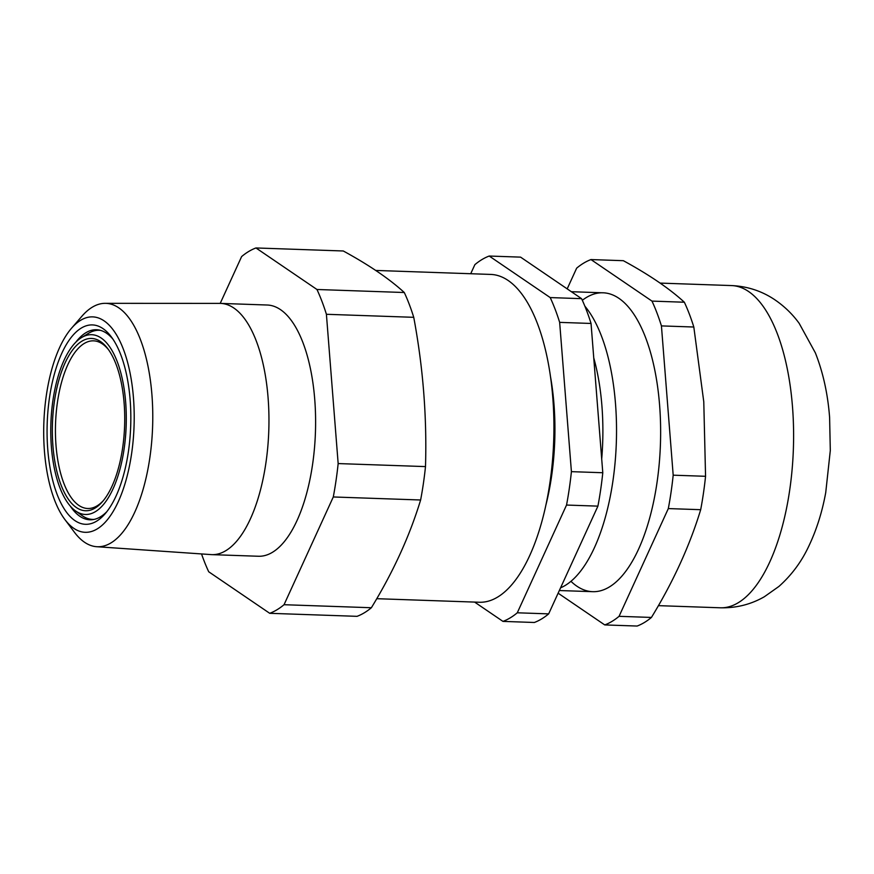 <?xml version="1.0" encoding="UTF-8"?>
<svg xmlns="http://www.w3.org/2000/svg" width="874" height="874" viewBox="0 0 874 874"><rect width="100%" height="100%" fill="white"/><g stroke="black" fill="none" stroke-linecap="round" stroke-linejoin="round"><path stroke-width="1.31" d="M375.722 270.437L490.729 274.425A164.006 68.664 92 0 1 549.954 482.524A164.006 68.664 92 0 1 479.367 602.252L376.749 598.69M255.951 247.954L343.285 250.98C369.123 265.073 389.465 278.926 404.291 292.517A185.037 77.469 -88 0 1 413.741 317.317C423.082 367.266 426.993 417.018 425.496 466.596A185.037 77.469 -88 0 1 423.387 483.508A185.037 77.469 -88 0 1 420.623 499.994L333.289 496.967A185.037 77.469 92 0 0 336.042 480.482A185.037 77.469 92 0 0 338.162 463.57L326.406 314.29A185.037 77.469 92 0 0 316.956 289.491L255.951 247.954A185.037 77.469 92 0 0 241.628 256.563L220.215 303.387M71.471 328.296L81.905 316.235A121.77 50.987 92 0 1 105.131 303.333L219.778 303.387A125.692 52.626 92 0 1 220.532 303.398A125.692 52.626 92 0 1 265.915 462.881A125.692 52.626 92 0 1 211.825 554.64A125.692 52.626 92 0 1 211.071 554.597L96.697 546.709A121.77 50.987 92 0 1 74.41 532.233L64.851 519.484A107.786 45.131 -88 0 0 131.603 453.65A107.786 45.131 -88 0 0 120.055 341.483A107.786 45.131 -88 0 0 71.471 328.296A107.786 45.131 -88 0 0 46.311 395.572A107.786 45.131 -88 0 0 64.851 519.484M220.532 303.398L267.182 305.015A125.692 52.626 92 0 1 312.564 464.498A125.692 52.626 92 0 1 258.475 556.257L211.825 554.64M105.131 303.333A121.77 50.987 92 0 1 149.825 457.856A121.77 50.987 92 0 1 96.697 546.709M128.423 451.487A99.756 41.766 92 0 1 105.131 513.748A99.756 41.766 92 0 1 60.175 501.534A99.756 41.766 92 0 1 49.479 397.725A99.756 41.766 92 0 1 111.26 336.796A99.756 41.766 92 0 1 128.423 451.487M70.182 505.959A95.091 39.811 -88 0 0 89.902 519.79A95.091 39.811 -88 0 0 106.879 511.618M112.855 339.046A95.091 39.811 -88 0 0 96.49 329.727A95.091 39.811 -88 0 0 75.852 342.149M333.289 496.967L284.039 604.71A185.037 77.469 92 0 1 269.716 613.308L208.711 571.771A185.037 77.469 92 0 1 201.533 553.941M316.956 289.491L404.291 292.517M413.741 317.317L326.406 314.29M338.162 463.57L425.496 466.596M420.623 499.994C409.622 536.09 393.213 572.011 371.374 607.736L284.039 604.71M371.374 607.736A185.037 77.469 -88 0 1 357.051 616.334L269.716 613.308M124.119 448.821A89.946 37.658 -88 0 0 117.214 361.596A89.946 37.658 -88 0 0 81.511 337.593A89.946 37.658 -88 0 0 52.943 400.358A89.946 37.658 -88 0 0 75.514 510.897A89.946 37.658 -88 0 0 124.119 448.821M81.511 337.593L88.493 333.333A94.621 39.614 92 0 1 100.707 330.405M122.644 447.816A86.209 36.096 92 0 1 102.509 501.621A86.209 36.096 92 0 1 63.66 491.079A86.209 36.096 92 0 1 54.417 401.363A86.209 36.096 92 0 1 107.808 348.715A86.209 36.096 92 0 1 122.644 447.816M108.605 349.808A83.871 35.113 -88 0 0 93.562 340.838A83.871 35.113 -88 0 0 57.466 402.073A83.871 35.113 -88 0 0 87.75 508.493A83.871 35.113 -88 0 0 103.383 500.584M94.152 519.396A94.621 39.614 92 0 1 82.178 515.638L75.514 510.897M593.741 357.848A139.25 58.296 92 0 1 601.705 458.926M584.859 306.162A149.53 62.6 92 0 1 612.914 481.006A149.53 62.6 92 0 1 560.573 587.831M566.538 505.052L597.914 506.133L548.664 613.876L517.288 612.794L566.538 505.052A185.037 77.469 -88 0 0 571.41 471.654L559.655 322.375A185.037 77.469 -88 0 0 550.205 297.575L489.2 256.038A185.037 77.469 -88 0 0 474.877 264.647L470.715 273.726M559.655 322.375L591.043 323.456L602.787 472.736A185.037 77.469 92 0 1 597.914 506.133M602.787 472.736L571.41 471.654M474.593 602.077L502.965 621.392A185.037 77.469 -88 0 0 517.288 612.794M502.965 621.392L534.342 622.485A185.037 77.469 92 0 0 548.664 613.876M489.2 256.038L520.576 257.131L581.581 298.668L550.205 297.575M581.581 298.668A185.037 77.469 92 0 1 591.043 323.456M545.879 505.161A140.179 58.689 -88 0 0 551.549 476.483A140.179 58.689 -88 0 0 550.358 375.875M558.125 593.184L604.742 624.921L637.113 626.046A185.037 77.469 -88 0 0 651.436 617.437C673.275 581.713 689.684 545.802 700.686 509.695A185.037 77.469 -88 0 0 705.558 476.297L703.778 401.8L693.814 327.018A185.037 77.469 -88 0 0 684.353 302.229C669.44 288.562 649.098 274.72 623.348 260.692L590.977 259.567A185.037 77.469 -88 0 0 576.654 268.165L567.193 288.868M548.599 491.024A141.118 59.082 -88 0 0 548.785 492.412M552.368 388.799A141.118 59.082 -88 0 0 552.095 390.175M582.335 300.285A149.53 62.6 92 0 1 659.597 405.175A149.53 62.6 92 0 1 636.119 554.269A149.53 62.6 92 0 1 570.962 581.33M604.742 624.921A185.037 77.469 -88 0 0 619.065 616.323L668.315 508.581A185.037 77.469 -88 0 0 673.188 475.183L661.432 325.904A185.037 77.469 -88 0 0 651.982 301.104L590.977 259.567M619.065 616.323L651.436 617.437M700.686 509.695L668.315 508.581M673.188 475.183L705.558 476.297M693.814 327.018L661.432 325.904M651.982 301.104L684.353 302.229M792.489 406.716A161.209 67.495 -88 0 0 731.516 285.569C747.281 286.301 761.593 290.955 774.44 299.509C784.197 306.108 792.445 314.061 799.175 323.347L815.355 352.845C823.079 372.422 827.831 393.977 829.612 417.488L830.3 450.536L825.733 492.575C822.15 512.219 816.447 530.179 808.658 546.468C801.392 561.938 791.473 575.267 778.898 586.454L764.389 596.724C750.919 604.458 736.236 608.151 720.351 607.791A161.209 67.495 -88 0 0 792.489 406.716M571.378 291.708L603.038 292.812M559.349 590.529L592.681 591.676M731.516 285.569L660.121 283.1M720.351 607.791L658.417 605.649"/></g></svg>
